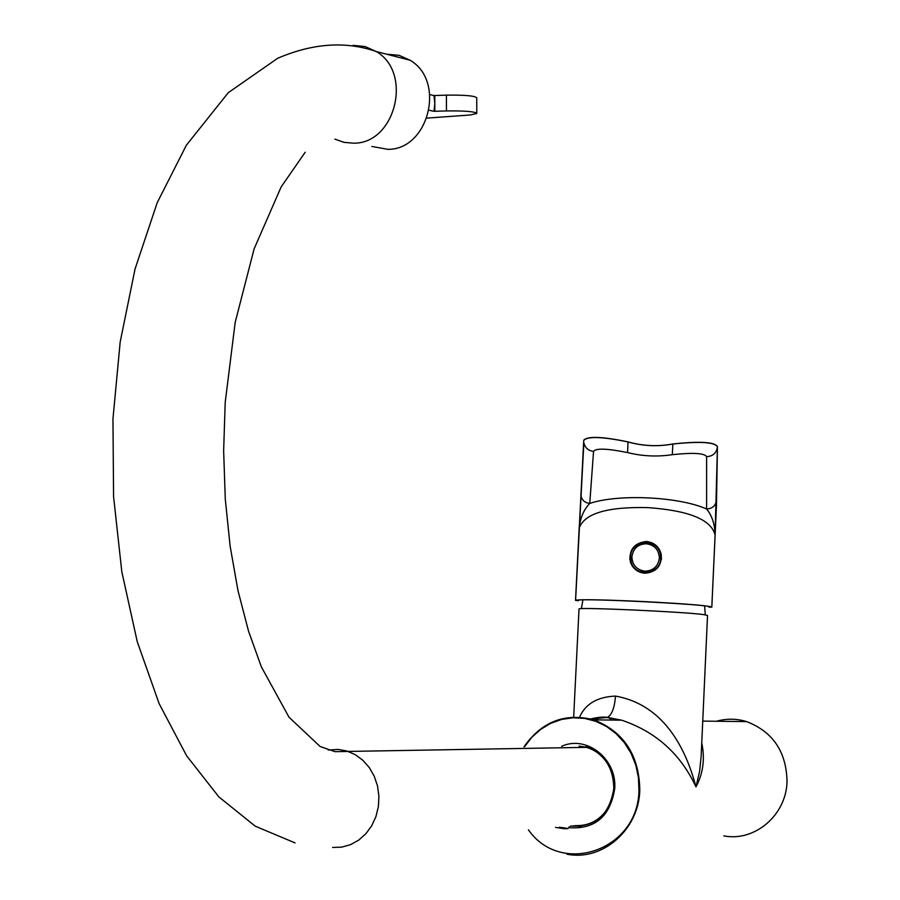 <?xml version="1.0" encoding="UTF-8"?>
<svg xmlns="http://www.w3.org/2000/svg" width="900" height="900" viewBox="0 0 900 900"><rect width="100%" height="100%" fill="white"/><g stroke="black" fill="none" stroke-linecap="round" stroke-linejoin="round"><path stroke-width="1.35" d="M579.577 717.154C585.326 703.935 597.296 696.915 615.476 696.082C657.518 703.519 683.123 738.248 695.981 786.915L699.604 771.39L701.134 756.607L707.524 615.476L703.879 614.621C684.562 611.842 578.7 607.061 579.026 608.94L579.015 609.131M723.791 835.886C754.751 842.018 786.364 815.107 787.039 781.459C786.375 751.736 772.909 731.79 746.64 721.609C736.538 718.538 726.48 718.425 716.445 721.26M701.707 742.702C705.116 758.644 703.204 773.381 695.981 786.915C680.636 753.964 655.864 731.722 621.664 720.18L606.476 717.514L591.019 719.033M561.634 746.314C586.418 734.805 617.107 758.88 614.734 788.58C610.29 816.311 595.192 829.35 569.441 827.719M570.465 826.043C595.125 827.516 609.57 814.984 613.8 788.434C613.418 767.329 604.069 753.379 585.754 746.561M581.186 826.357L572.996 825.817M594.596 719.865L601.155 717.244M578.689 600.176L578.036 600.311C580.061 597.836 715.567 604.732 709.447 606.994L708.727 606.6M644.873 573.244C637.627 572.501 632.79 568.733 630.383 561.949C628.796 549.731 634.129 542.914 646.391 541.496C654.188 542.396 659.126 546.637 661.207 554.209C661.95 565.841 656.516 572.186 644.873 573.244M661.421 559.474L661.196 554.332C659.104 546.795 654.165 542.599 646.391 541.733C635.411 542.61 629.899 548.55 629.865 559.553M672.3 454.68C657.248 456.941 642.352 456.255 627.604 452.588C607.264 448.47 595.913 448.065 593.55 451.373L589.759 503.438C618.12 493.729 678.949 496.598 706.59 508.995L706.601 456.649C704.441 453.127 693 452.475 672.3 454.68L672.863 443.97C657.731 446.76 642.78 446.062 628.009 441.877L627.998 441.934C642.78 446.096 657.731 446.794 672.863 444.015C699.986 441.202 714.836 442.147 717.435 446.839L715.084 535.129C711.506 519.727 689.141 510.559 648 507.623C607.5 506.621 584.55 513.428 579.173 528.041L575.516 600.39L578.351 600.727M672.863 443.97C699.941 441.09 714.803 441.979 717.446 446.625L716.445 505.89L711.832 607.117L708.998 607.174M715.095 535.151L711.81 606.982C706.815 605.486 684.056 603.686 643.534 601.56C603.675 599.715 581.029 599.276 575.595 600.221L583.751 440.404L575.516 600.39M583.751 440.404L583.841 440.077C587.914 436.005 602.64 436.601 628.009 441.877M716.411 500.468C715.601 505.834 712.316 508.68 706.59 508.995C712.08 515.678 714.915 524.385 715.084 535.129L711.832 607.117M580.837 494.032L580.849 495.101C581.648 499.961 584.617 502.74 589.759 503.438C583.83 509.535 580.286 517.77 579.116 528.142L579.082 528.615M575.595 600.221L583.864 442.777C585.079 447.885 588.308 450.754 593.55 451.373M583.841 440.077L583.841 440.291C587.891 436.151 602.617 436.691 627.998 441.934L627.604 452.588M569.048 826.852L569.621 827.089L567.585 828.754M659.374 558.124C658.924 549.765 654.57 544.984 646.29 543.757C637.931 544.174 633.127 548.528 631.901 556.785C632.329 565.144 636.694 569.936 644.985 571.174C653.344 570.746 658.148 566.392 659.374 558.124M660.409 554.456C657.63 537.66 630.619 539.82 630.562 556.83L631.148 561.814C635.018 577.744 660.735 574.695 660.724 558.304C660.735 574.684 635.018 577.732 631.148 561.814L630.551 556.841C630.585 539.809 657.63 537.637 660.409 554.456L660.724 558.304M386.584 54.191L399.127 55.339L410.04 60.21C446.096 80.978 428.569 150.053 387.787 149.321L371.824 146.453M575.19 825.626C590.107 826.087 601.492 819.428 609.345 805.635M607.028 762.773C601.774 755.044 594.923 749.903 586.462 747.349L579.116 746.066M476.786 113.141L476.741 97.841C474.952 95.816 464.839 94.916 446.411 95.141L434.767 95.524L434.801 103.41L434.002 95.569L429.874 94.612M434.824 111.285L434.059 111.33L434.801 103.41L434.824 111.285L446.468 110.936C464.895 110.711 474.998 111.555 476.786 113.468L470.329 114.975L426.96 118.114M429.131 110.25L434.059 111.33M434.002 95.569L434.767 95.524M524.025 746.831C541.721 721.564 564.998 712.575 593.854 719.854C623.903 731.812 639.225 755.28 639.799 790.279C638.82 829.913 602.314 861.502 566.91 854.168M528.424 829.834C561.161 876.859 638.482 850.331 638.944 790.256L638.449 777.499L635.794 765.056L631.08 753.345L624.465 742.793L616.196 733.748L606.566 726.525L595.924 721.35L584.617 718.403L573.064 717.761L561.634 719.426L550.71 723.341L540.675 729.371L531.832 737.28L524.498 746.82M606.476 717.514L607.354 717.401C611.876 714.926 614.587 707.816 615.476 696.082M611.291 717.986L609.581 720.034M717.446 446.625L717.435 446.839C716.524 453.026 712.913 456.3 706.601 456.649M564.075 828.697L555.536 827.393M559.271 827.269C568.181 828.304 569.745 828.776 563.962 828.686M332.606 847.474L341.685 847.136L350.505 844.661L358.695 840.127L365.861 833.738L371.7 825.773L375.93 816.592L378.382 806.602L378.923 796.252L377.539 786.004L374.287 776.317L369.338 767.621L362.902 760.298L355.275 754.684L346.804 750.994L338.13 749.419L328.219 750.06M353.104 45.349L365.141 46.564L376.29 51.547C413.145 72.844 395.28 143.888 353.621 143.179L344.002 142.358L334.879 139.118M446.411 95.141L446.468 110.936M579.026 608.94L573.671 717.086M746.64 721.609L702.697 721.102M621.664 720.18L593.854 719.854C564.964 712.586 541.676 721.575 523.98 746.831M590.636 718.931C598.129 717.221 603.697 716.715 607.354 717.401L621.641 720.169M704.644 605.936L705.274 614.812M582.93 599.918L581.344 608.67M295.076 842.918L255.161 826.133L218.824 796.86L186.615 755.786L159.143 703.665L137.261 641.711L121.826 571.826L113.569 496.564L112.961 418.894L120.172 342.034L135.034 269.044L157.219 202.657L186.368 145.215L228.308 92.644L277.673 58.286C312.885 43.166 345.757 40.916 376.29 51.547L410.04 60.21M586.462 747.349L335.014 751.658L320.164 746.528L289.001 717.21L261.36 666.855L248.513 631.08L237.96 590.479L230.119 546.086L225.281 499.072L223.639 450.686L225.214 402.3L235.181 322.402L254.138 248.816L281.183 186.874L305.201 152.224"/></g></svg>
